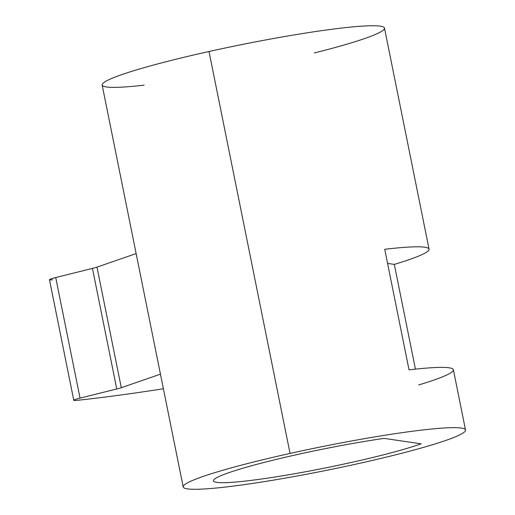 <?xml version="1.0" encoding="UTF-8"?>
<svg xmlns="http://www.w3.org/2000/svg" width="515" height="515" viewBox="0 0 515 515"><rect width="100%" height="100%" fill="white"/><g stroke="black" fill="none" stroke-linecap="round" stroke-linejoin="round"><path stroke-width="0.77" d="M183.192 486.945L102.15 85.027A144.007 12.051 -11.4 0 1 209.006 51.506L290.048 453.425A144.007 12.051 168.6 0 0 183.192 486.945A144.007 12.051 168.6 0 0 358.678 463.532A144.007 12.051 -11.4 0 1 187.409 488.883A144.007 12.051 -11.4 0 1 290.048 453.425A144.007 12.051 -11.4 0 1 461.318 428.081A144.007 12.051 -11.4 0 1 358.678 463.532A144.007 12.051 168.6 0 0 465.528 430.019A144.007 12.051 168.6 0 0 290.048 453.425L209.006 51.506A144.007 12.051 -11.4 0 1 384.486 28.093L429.059 249.151A144.007 12.051 168.6 0 0 384.724 249.292A144.007 12.051 -11.4 0 1 394.316 264.395L387.563 263.397L394.316 264.395L415.438 369.146L394.316 264.395A144.007 12.051 168.6 0 0 429.059 249.151M418.624 384.969A144.007 12.051 168.6 0 0 409.032 369.867L384.724 249.292L409.032 369.867A144.007 12.051 -11.4 0 1 453.374 369.731L465.528 430.019M421.128 443.833A113.152 9.47 -11.4 0 1 297.232 473.272A113.152 9.47 -11.4 0 1 213.442 480.849A113.152 9.47 -11.4 0 1 270.266 460.88A113.152 9.47 -11.4 0 1 384.119 438.381L421.128 443.833L384.119 438.381A113.152 9.47 168.6 0 0 229.761 472.371A113.152 9.47 168.6 0 0 268.257 478.042A113.152 9.47 168.6 0 0 421.128 443.833M314.298 52.974A144.007 12.051 168.6 0 0 374.115 25.75A144.007 12.051 168.6 0 0 209.006 51.506A144.007 12.051 168.6 0 0 107.12 80.585A144.007 12.051 168.6 0 0 144.155 85.155M73.78 400.29L49.472 279.716A12.341 1.03 -11.4 0 1 55.723 277.527L80.037 398.101A12.341 1.03 168.6 0 0 73.78 400.29A12.341 1.03 168.6 0 0 76.96 400.348A308.588 25.821 168.6 0 0 163.397 388.754A308.588 25.821 -11.4 0 1 76.96 400.348A12.341 1.03 -11.4 0 1 80.037 398.101L116.763 388.986A12.341 1.03 168.6 0 0 121.295 387.698L160.455 374.167L121.295 387.698L96.981 267.118A12.341 1.03 -11.4 0 1 92.449 268.405L55.723 277.527A12.341 1.03 168.6 0 0 52.646 279.774M136.14 253.592L96.981 267.118L136.14 253.592M116.763 388.986L80.037 398.101L55.723 277.527L92.449 268.405L116.763 388.986L92.449 268.405A12.341 1.03 168.6 0 0 96.981 267.118L121.295 387.698A12.341 1.03 -11.4 0 1 116.763 388.986"/></g></svg>
